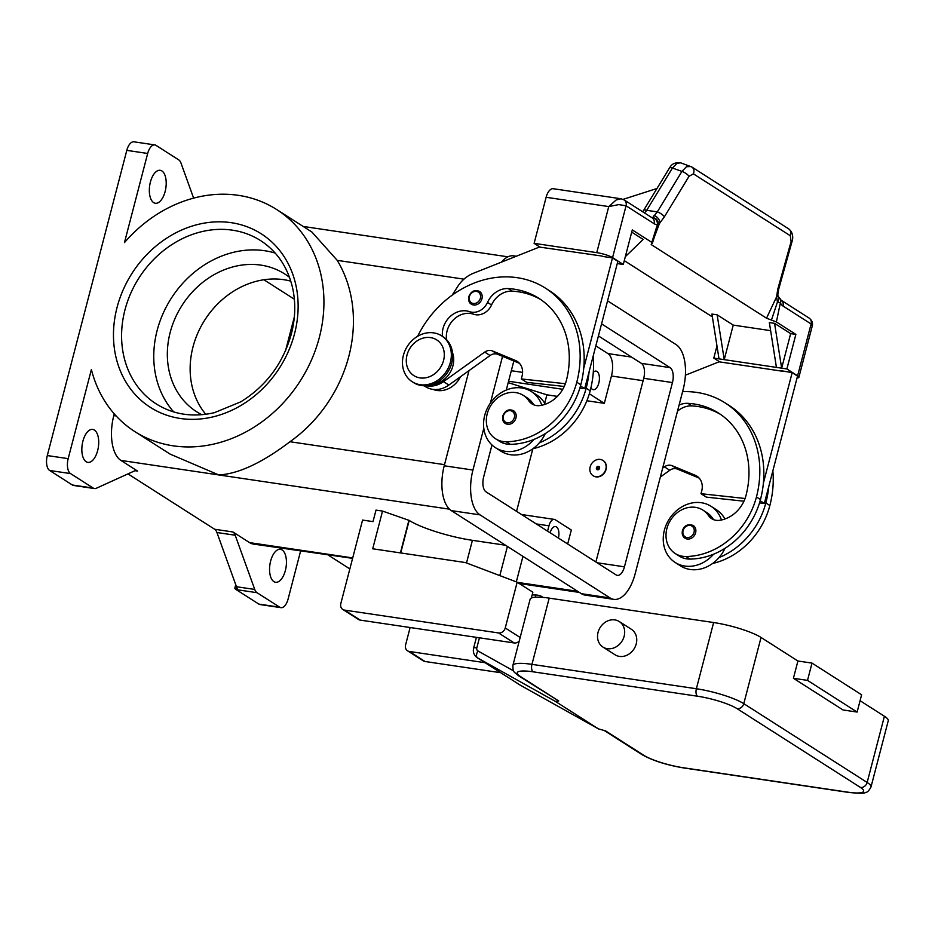 <?xml version="1.0" encoding="UTF-8"?>
<svg xmlns="http://www.w3.org/2000/svg" width="935" height="935" viewBox="0 0 935 935"><rect width="100%" height="100%" fill="white"/><g stroke="black" fill="none" stroke-linecap="round" stroke-linejoin="round"><path stroke-width="1.4" d="M290.797 281.154A81.777 69.576 -57.4 0 0 283.702 279.682A81.777 69.576 -57.4 0 0 202.65 323.533A81.777 69.576 -57.4 0 0 205.77 414.287M289.534 277.391A81.777 69.576 -57.4 0 0 284.684 273.932A81.777 69.576 -57.4 0 0 260.912 265.119A81.777 69.576 -57.4 0 0 175.02 318.496A81.777 69.576 -57.4 0 0 196.642 411.762A81.777 69.576 -57.4 0 0 201.831 414.719M275.206 253.081A96.913 82.467 -57.4 0 0 264.663 250.72A96.913 82.467 -57.4 0 0 167.949 303.817A96.913 82.467 -57.4 0 0 173.746 411.949M47.299 455.555L126.798 150.371L147.672 153.469L124.46 242.597A131.742 112.095 122.6 0 1 238.425 195.345A131.742 112.095 122.6 0 1 276.713 209.557A131.742 112.095 122.6 0 1 311.554 359.823A131.742 112.095 122.6 0 1 173.174 445.82A131.742 112.095 122.6 0 1 134.885 431.619A131.742 112.095 122.6 0 1 91.396 369.535L68.185 458.653L47.299 455.555A12.12 5.949 98.4 0 0 46.75 464.695A12.12 5.949 98.4 0 0 49.66 470.492L70.546 473.589A12.12 5.949 -81.6 0 1 67.636 467.804A12.12 5.949 -81.6 0 1 68.185 458.653M276.713 209.557L311.893 232.02L337.219 260.351A131.742 112.095 122.6 0 1 289.979 441.729C262.104 462.848 238.367 473.916 218.767 474.945L170.065 454.083L134.885 431.619M147.672 153.469A12.12 5.949 -81.6 0 1 151.365 146.339A12.12 5.949 -81.6 0 1 154.813 144.913L133.939 141.816A12.12 5.949 98.4 0 0 130.491 143.23A12.12 5.949 98.4 0 0 126.798 150.371M154.813 144.913A12.12 5.949 -81.6 0 1 156.04 145.381L178.737 159.885A12.12 5.949 -81.6 0 1 180.023 161.159A12.12 5.949 -81.6 0 1 181.016 163.134L193.627 198.126M114.257 413.854L113.801 415.596A36.348 17.835 98.4 0 0 120.895 460.417L137.597 471.088A12.12 5.949 98.4 0 0 136.37 470.621A12.12 5.949 98.4 0 0 136.101 470.585A12.12 5.949 98.4 0 0 134.511 470.913L96.328 488.257A12.12 5.949 -81.6 0 1 94.727 488.584A12.12 5.949 -81.6 0 1 94.458 488.561A12.12 5.949 -81.6 0 1 93.243 488.093L72.357 484.996A12.12 5.949 98.4 0 0 73.584 485.464A12.12 5.949 98.4 0 0 73.853 485.487M72.357 484.996L49.66 470.492M97.649 450.612A16.655 8.181 -81.6 0 1 87.82 462.369A16.655 8.181 -81.6 0 1 82.899 441.191A16.655 8.181 -81.6 0 1 92.717 429.422A16.655 8.181 -81.6 0 1 97.649 450.612M165.144 191.488A16.655 8.181 -81.6 0 1 155.315 203.257A16.655 8.181 -81.6 0 1 150.395 182.068A16.655 8.181 -81.6 0 1 160.212 170.31A16.655 8.181 -81.6 0 1 165.144 191.488M236.473 586.736L216.932 532.518L235.199 535.229L254.741 589.436L236.473 586.736A12.12 5.949 98.4 0 0 237.42 588.653L234.814 588.255A12.12 5.949 98.4 0 0 234.86 588.325A12.12 5.949 98.4 0 0 236.146 589.599L258.843 604.092A12.12 5.949 98.4 0 0 260.059 604.559L280.944 607.656A12.12 5.949 -81.6 0 1 279.717 607.189L258.843 604.092M235.199 535.229A12.12 5.949 98.4 0 0 234.206 533.242A12.12 5.949 98.4 0 0 232.92 531.968L214.653 529.257A12.12 5.949 -81.6 0 1 215.938 530.542A12.12 5.949 -81.6 0 1 216.932 532.518M214.653 529.257L127.966 473.893M232.92 531.968L249.622 542.639A36.348 17.835 98.4 0 0 253.28 544.041L352.6 558.359M376.01 510.113L382.532 511.071L372.714 548.787L465.361 562.543L517.172 582.189L505.251 627.958A6.054 5.154 122.6 0 1 498.53 632.948L344.548 610.099A6.054 5.154 122.6 0 1 342.783 609.445A6.054 5.154 122.6 0 1 340.819 603.566L362.57 520.07L373.007 521.625L376.01 510.113M505.519 545.234L472.409 540.325A48.456 9.069 -165.4 0 1 436.598 531.922A48.456 9.069 -165.4 0 1 409.191 520.421L382.532 511.071M280.944 607.656A12.12 5.949 -81.6 0 0 284.392 606.242A12.12 5.949 -81.6 0 0 288.085 599.101L300.602 551.054M236.146 589.599L257.02 592.697L279.717 607.189M257.02 592.697A12.12 5.949 -81.6 0 1 255.734 591.423A12.12 5.949 -81.6 0 1 254.741 589.436M270.624 561.082A16.655 8.181 -81.6 0 1 280.442 549.312A16.655 8.181 -81.6 0 1 285.374 570.502A16.655 8.181 -81.6 0 1 275.544 582.271A16.655 8.181 -81.6 0 1 270.624 561.082M93.243 488.093L70.546 473.589M263.88 279.752L294.361 299.212M532.892 448.73A71.633 60.95 -57.4 0 0 590.184 390.772A96.913 82.467 -57.4 0 0 593.164 356.106L595.829 345.868L607.902 353.582A18.174 8.918 -81.6 0 1 611.443 375.999L604.326 403.347L586.876 400.753M234.814 588.255L235.737 584.702M294.35 316.883L285.572 350.59M547.571 531.15L548.962 525.809A9.081 4.465 -81.6 0 1 554.315 519.392A9.081 4.465 -81.6 0 1 555.238 519.743L571.32 530.016L567.685 543.995M516.552 511.34L532.856 448.765M544.696 403.277L546.905 394.827L508.208 382.649M557.4 396.382L546.905 394.827M589.342 393.775L604.326 403.347M603.017 460.487A9.081 7.725 122.6 0 1 603.157 460.569A9.081 7.725 122.6 0 1 605.553 470.936A9.081 7.725 122.6 0 1 596.016 476.873A9.081 7.725 122.6 0 1 593.374 475.892A9.081 7.725 122.6 0 1 593.234 475.798M600.247 459.424A9.081 7.725 -57.4 0 0 590.698 465.35A9.081 7.725 -57.4 0 0 593.106 475.716A9.081 7.725 -57.4 0 0 595.747 476.698A9.081 7.725 -57.4 0 0 605.284 470.772A9.081 7.725 -57.4 0 0 602.888 460.406A9.081 7.725 -57.4 0 0 600.247 459.424M593.281 372.282A9.385 4.605 -81.6 0 1 596.039 371.101A9.385 4.605 -81.6 0 1 598.821 383.034A9.385 4.605 -81.6 0 1 593.281 389.673A9.385 4.605 -81.6 0 1 590.943 387.651M550.119 532.775A9.385 4.605 -81.6 0 1 555.542 526.569A9.385 4.605 -81.6 0 1 558.429 538.081M595.887 562.005L643.736 378.301A12.12 5.949 98.4 0 0 641.375 363.364L598.423 335.922M469.008 370.622L444.218 465.782A36.348 17.835 98.4 0 0 451.313 510.615L581.383 593.69A36.348 17.835 98.4 0 0 585.041 595.081L613.757 599.347A36.348 17.835 -81.6 0 1 610.087 597.944L480.029 514.869A36.348 17.835 -81.6 0 1 472.935 470.048L483.804 428.3M516.284 256.248L513.642 255.851A36.348 17.835 98.4 0 0 501.405 262.162M601.567 323.861L670.079 367.619A12.12 5.949 -81.6 0 1 672.452 382.567L624.451 566.82A12.12 5.949 -81.6 0 1 617.31 575.376A12.12 5.949 -81.6 0 1 616.095 574.908L486.025 491.845A12.12 5.949 -81.6 0 1 483.664 476.897L491.974 444.966M506.279 390.047L513.841 361.003M607.563 300.825L676.087 344.594A36.348 17.835 -81.6 0 1 683.169 389.416L635.181 573.669A36.348 17.835 -81.6 0 1 613.757 599.347M490.361 403.149L502.551 356.34M433.174 389.416A22.709 19.331 -57.4 0 0 460.441 376.758M545.257 433.606A33.309 28.342 122.6 0 1 539.296 442.851A71.633 60.95 -57.4 0 0 586.163 388.2A96.913 82.467 -57.4 0 0 589.085 371.779L584.679 388.668L579.84 388.142M442.454 336.366A21.201 18.034 122.6 0 1 450.273 316.427A21.201 18.034 122.6 0 1 469.545 311.659A15.147 12.88 -57.4 0 0 487.521 302.414A21.201 18.034 122.6 0 1 508.208 288.576A84.805 72.159 122.6 0 1 538.899 298.347A84.805 72.159 122.6 0 1 566.329 380.65A30.282 25.771 122.6 0 1 540.103 405.545A15.147 12.88 122.6 0 1 532.015 403.92A15.147 12.88 122.6 0 1 528.778 400.753A25.748 21.902 -57.4 0 0 523.273 395.365A25.748 21.902 -57.4 0 0 512.567 392.373A25.748 21.902 -57.4 0 0 488.07 411.084A25.748 21.902 -57.4 0 0 495.55 438.76L499.582 441.332A25.748 21.902 -57.4 0 0 510.276 444.324A71.633 60.95 -57.4 0 0 533.943 439.427A33.309 28.342 122.6 0 1 505.18 451.301A33.309 28.342 122.6 0 1 495.503 447.713L500.868 451.137A33.309 28.342 -57.4 0 0 510.545 454.726A33.309 28.342 -57.4 0 0 539.296 442.851M545.245 404.247A33.309 28.342 -57.4 0 0 536.725 394.979L531.361 391.555A33.309 28.342 122.6 0 1 541.774 405.241M495.503 447.713A33.309 28.342 122.6 0 1 486.691 409.705A33.309 28.342 122.6 0 1 521.683 387.967A33.309 28.342 122.6 0 1 531.361 391.555M534.165 404.984A15.147 12.88 122.6 0 1 532.798 403.324A25.748 21.902 -57.4 0 0 527.293 397.936L523.273 395.365M495.55 438.76A25.748 21.902 -57.4 0 0 506.256 441.752A71.633 60.95 -57.4 0 0 576.778 382.205A96.913 82.467 -57.4 0 0 545.421 288.132A96.913 82.467 -57.4 0 0 417.629 336.296M471.345 304.167C469.125 302.963 468.271 300.462 468.762 296.675C471.147 291.159 474.723 289.406 479.491 291.404A7.574 6.44 122.6 0 1 481.946 298.756A7.574 6.44 122.6 0 1 473.542 304.985A7.574 6.44 122.6 0 1 471.345 304.167A7.574 6.44 122.6 0 1 468.891 296.816M505.332 423.438C503.123 422.234 502.259 419.733 502.761 415.946C505.134 410.442 508.71 408.688 513.49 410.687A7.574 6.44 122.6 0 1 515.933 418.027A7.574 6.44 122.6 0 1 507.541 424.256A7.574 6.44 122.6 0 1 505.332 423.438A7.574 6.44 122.6 0 1 502.89 416.098M412.23 381.749L413.562 382.614A27.255 23.188 -57.4 0 0 421.486 385.547A27.255 23.188 -57.4 0 0 450.121 367.759A27.255 23.188 -57.4 0 0 442.909 336.67L441.565 335.805A27.255 23.188 -57.4 0 0 433.641 332.872A27.255 23.188 -57.4 0 0 405.019 350.66A27.255 23.188 -57.4 0 0 412.23 381.749A27.255 23.188 -57.4 0 0 420.142 384.694A27.255 23.188 -57.4 0 0 448.777 366.906A27.255 23.188 -57.4 0 0 441.565 335.805M420.037 377.904A21.201 18.034 -57.4 0 0 443.564 360.466A21.201 18.034 -57.4 0 0 430.532 337.605A21.201 18.034 -57.4 0 0 407.017 355.043A21.201 18.034 -57.4 0 0 420.037 377.904M533.943 439.427A71.633 60.95 -57.4 0 0 580.799 384.776A96.913 82.467 -57.4 0 0 583.721 368.355A96.913 82.467 -57.4 0 0 549.441 290.703L545.421 288.132M446.568 339.674A21.201 18.034 122.6 0 1 454.013 319.267A21.201 18.034 122.6 0 1 473.566 314.23A15.147 12.88 -57.4 0 0 491.541 304.985A21.201 18.034 122.6 0 1 512.228 291.147A84.805 72.159 122.6 0 1 540.886 299.667M432.005 384.612A22.709 19.331 -57.4 0 0 452.482 352.553M565.371 383.724L521.321 378.944L526.685 382.368L564.249 386.447M424.151 385.781L425.659 386.739A24.228 20.617 -57.4 0 0 448.87 385.056L490.08 355.522A9.081 7.725 122.6 0 1 497.759 354.353L519.498 363.341M521.321 378.944L522.069 376.057A15.147 12.88 -57.4 0 0 517.172 361.366A15.147 12.88 -57.4 0 0 515.454 360.466L492.394 350.929A9.081 7.725 -57.4 0 0 484.716 352.098L443.506 381.62A24.228 20.617 122.6 0 1 426.243 385.734M584.679 388.668L580.471 385.98M589.085 371.779L617.848 261.332L612.483 257.896L583.721 368.355M602.736 256.459L612.483 257.896M452.178 295.168L457.729 286.472A30.282 25.771 122.6 0 1 473.402 273.277L539.413 247.062L602.128 256.061M597.547 469.791A1.812 1.543 -57.4 0 0 598.447 466.331A1.812 1.543 -57.4 0 0 597.547 469.791M598.061 468.996A0.806 0.69 -57.4 0 0 598.458 467.465A0.806 0.69 -57.4 0 0 598.061 468.996M679.102 405.042A21.201 18.034 122.6 0 1 687.891 403.336A84.805 72.159 122.6 0 1 718.583 413.106A84.805 72.159 122.6 0 1 746.013 495.41A30.282 25.771 122.6 0 1 719.786 520.304A15.147 12.88 122.6 0 1 711.699 518.68A15.147 12.88 122.6 0 1 708.461 515.512A25.748 21.902 -57.4 0 0 702.945 510.124A25.748 21.902 -57.4 0 0 692.251 507.132A25.748 21.902 -57.4 0 0 667.742 525.844A25.748 21.902 -57.4 0 0 675.234 553.52A25.748 21.902 -57.4 0 0 685.928 556.512A71.633 60.95 -57.4 0 0 756.45 496.964A96.913 82.467 -57.4 0 0 725.104 402.892A96.913 82.467 -57.4 0 0 682.585 391.671M685.016 538.209C682.608 536.468 681.755 533.967 682.433 530.706C684.163 525.505 687.739 523.752 693.162 525.447A7.574 6.44 122.6 0 1 695.617 532.786A7.574 6.44 122.6 0 1 687.213 539.016A7.574 6.44 122.6 0 1 685.016 538.209A7.574 6.44 122.6 0 1 682.562 530.858M675.234 553.52L679.254 556.091A25.748 21.902 -57.4 0 0 689.96 559.083A71.633 60.95 -57.4 0 0 713.615 554.186A71.633 60.95 -57.4 0 0 760.471 499.535A96.913 82.467 -57.4 0 0 763.392 483.115A96.913 82.467 -57.4 0 0 729.125 405.463L725.104 402.892M713.849 519.743A15.147 12.88 122.6 0 1 712.482 518.083A25.748 21.902 -57.4 0 0 706.965 512.696L702.945 510.124M677.489 411.236A21.201 18.034 122.6 0 1 691.912 405.907A84.805 72.159 122.6 0 1 720.569 414.427M721.458 520A33.309 28.342 -57.4 0 0 711.044 506.314A33.309 28.342 -57.4 0 0 701.355 502.726A33.309 28.342 -57.4 0 0 666.374 524.465A33.309 28.342 -57.4 0 0 675.175 562.473A33.309 28.342 -57.4 0 0 684.864 566.061A33.309 28.342 -57.4 0 0 713.615 554.186M724.941 548.366A33.309 28.342 122.6 0 1 718.98 557.611A33.309 28.342 122.6 0 1 690.229 569.485A33.309 28.342 122.6 0 1 680.54 565.897L675.175 562.473M711.044 506.314L716.409 509.739A33.309 28.342 122.6 0 1 724.929 519.007M712.575 563.489A71.633 60.95 -57.4 0 0 769.856 505.531A96.913 82.467 -57.4 0 0 772.848 470.866M718.98 557.611A71.633 60.95 -57.4 0 0 765.835 502.96A96.913 82.467 -57.4 0 0 768.757 486.539L764.362 503.427L759.512 502.901M685.402 375.192L719.085 361.822L782.408 371.218M763.392 483.115L792.167 372.656L781.8 370.821M691.561 166.851A6.054 5.154 122.6 0 1 691.748 166.956A6.054 5.154 122.6 0 1 691.771 166.968A6.054 5.154 122.6 0 1 693.641 169.41A6.054 5.154 122.6 0 1 693.384 173.84L790.297 235.737L791.115 241.51L777.768 289.195L776.588 296.863L777.452 302.017A6.054 0.608 11.7 0 1 780.363 302.893A18.174 8.918 98.4 0 0 783.039 306.049L811.101 323.977L797.602 375.8A12.12 2.267 14.6 0 1 798.887 377.308A12.12 2.267 14.6 0 1 798.338 377.763A12.12 2.267 14.6 0 1 797.029 377.985M797.602 375.8L786.884 368.951L781.66 368.168L774.566 323.346L769.353 322.575L776.436 367.397L781.66 368.168L790.659 333.62L774.566 323.346M719.775 361.915L713.802 358.105L776.436 367.397M812.188 326.245C813.099 323.148 812.083 320.425 809.137 318.099A6.054 5.154 -57.4 0 1 810.633 319.676A6.054 5.154 -57.4 0 1 811.101 323.977L812.188 326.245L798.887 377.308M770.627 330.651L733.239 325.1L724.239 359.648L717.145 314.826L711.932 314.055L719.015 358.876M733.239 325.1L717.145 314.826M790.659 333.62L795.872 334.403L786.884 368.951M760.155 500.739L764.362 503.427M662.681 468.084L664.399 466.857A9.081 7.725 122.6 0 1 672.066 465.688L695.137 475.225A15.147 12.88 122.6 0 1 696.856 476.125A15.147 12.88 122.6 0 1 701.753 490.817L701.005 493.703L745.055 498.495M701.005 493.703L706.369 497.128L743.933 501.207M699.17 478.101L677.431 469.113A9.081 7.725 -57.4 0 0 669.764 470.282L660.355 477.025M792.167 372.656L797.532 376.092L768.757 486.539M690.895 166.535L686.489 166.699L681.931 171.397L657.317 211.883L652.618 217.633A6.054 5.201 -100.4 0 1 657.445 224.388L651.508 243.474L651.777 242.364L632.294 229.916L623.294 264.465L612.565 257.616L626.064 205.793L654.126 223.71A18.174 8.918 98.4 0 0 657.445 224.388A6.054 1.648 17.6 0 1 658.006 225.44L652.431 243.135M631.721 232.114L643.163 239.418L625.316 256.681M712.376 316.895L624.288 260.643M795.872 334.403L776.389 321.956L780.363 302.893A6.054 4.359 152.7 0 0 780.526 299.34A6.054 6.054 0 0 0 778.808 297.295A6.054 1.835 -52.8 0 0 778.715 297.236M651.683 243.451L651.204 244.561L651.508 243.474L651.204 244.561L766.525 318.204L776.389 321.956M713.802 358.105L716.97 345.927M617.264 263.577L623.294 264.465M540.091 247.156L534.119 243.345L596.764 252.637A12.12 2.267 14.6 0 1 605.716 254.741A12.12 2.267 14.6 0 1 612.565 257.616M534.119 243.345L546.122 197.285L608.755 206.577L618.771 204.601L626.064 205.793A6.054 5.154 122.6 0 0 625.597 201.493A6.054 5.154 122.6 0 0 624.101 199.915L621.004 198.769L616.142 199.985L608.755 206.577L596.764 252.637M621.004 198.769L553.263 188.718A12.12 5.949 98.4 0 0 549.815 190.144A12.12 5.949 98.4 0 0 546.122 197.285M790.297 235.737A6.054 5.154 -57.4 0 0 790.554 231.296A6.054 5.154 -57.4 0 0 788.672 228.865A6.054 5.154 -57.4 0 0 788.661 228.853L691.771 166.968M643.712 210.363A6.054 1.893 31.3 0 1 643.747 210.305A6.054 1.893 31.3 0 1 644.016 210.059A6.054 1.893 31.3 0 1 646.716 210.317L672.429 168.031L676.975 163.333L680.68 162.83L691.748 166.956M644.507 212.935L646.716 210.317L657.317 211.883A6.054 1.893 31.3 0 1 661.454 214.033A6.054 1.893 31.3 0 1 664.399 216.791L689.013 176.306L693.384 173.84M642.742 211.824L669.448 168.031A6.054 1.893 -148.7 0 0 669.448 168.031C669.939 167.949 671.353 161.767 680.68 162.842M657.024 188.473L623.072 199.365M657.878 225.651L664.399 216.791M654.325 237.116L659.9 222.331A6.054 3.787 48.6 0 0 653.962 215.529M778.808 297.307L777.756 295.191A6.054 2.863 1 0 1 776.588 296.863L766.525 318.204M778.82 297.295A6.054 1.835 -52.8 0 1 777.663 301.689A6.054 1.835 -52.8 0 1 777.452 302.017L771.445 320.074M651.917 217.68A12.12 5.949 -81.6 0 0 652.618 217.633A6.054 5.961 -30.8 0 1 658.088 224.996M777.768 289.195A6.054 0.736 15.6 0 0 778.726 289.067L777.756 295.191A6.054 2.863 1 0 0 777.756 295.098M485.066 662.705L409.308 651.461A6.054 5.154 122.6 0 1 407.543 650.807A6.054 5.154 122.6 0 1 405.591 644.928L410.126 627.525M342.783 609.445L358.467 619.461A6.054 5.154 -57.4 0 0 360.232 620.115L514.215 642.964A6.054 5.154 -57.4 0 0 519.241 641.048M507.413 546.437L499.816 575.598M516.319 581.862L522.957 556.372M400.414 552.901L408.922 520.246M407.543 650.807L423.239 660.835A6.054 5.154 -57.4 0 0 424.993 661.489L500.763 672.721M531.349 598.038L532.868 592.206L517.172 582.189M532.167 594.894L535.638 594.987L535.276 597.22M542.99 597.383L541.26 596.285A4.243 1.017 -171 0 0 538.829 595.408A4.243 1.017 -171 0 0 535.638 594.987M737.072 708.66A6.054 5.154 -57.4 0 0 741.198 707.514A6.054 5.154 -57.4 0 0 743.792 703.669A36.348 6.802 -165.4 0 0 696.376 688.744L531.957 664.353A6.054 2.969 98.4 0 0 531.676 668.922A6.054 2.969 98.4 0 0 533.137 671.821L697.557 696.224A30.282 5.668 14.6 0 1 737.072 708.66L860.434 787.445A30.282 5.668 14.6 0 1 847.741 792.144L683.31 767.74A30.282 5.668 14.6 0 1 643.806 755.305L605.518 730.854L598.447 728.891L520.444 685.285A6.054 3.179 119.2 0 0 520.526 685.332A6.054 3.179 119.2 0 0 520.62 685.378M513.56 670.874L477.89 650.924A6.054 3.179 119.2 0 0 476.534 655.131A6.054 3.179 119.2 0 0 477.54 657.878L520.444 685.285A9.081 7.725 122.6 0 1 520.117 685.086L477.201 657.679A9.081 7.725 -57.4 0 0 477.54 657.878L555.448 701.437L558.733 700.969L518.68 675.865A6.054 5.154 -57.4 0 0 520.444 676.519A30.282 5.668 14.6 0 1 533.137 671.821M555.448 701.437L598.353 728.832M793.418 678.284L807.513 680.376L812.012 663.102L861.614 694.787L857.115 712.061L843.031 709.969L793.418 678.284L797.917 661.01L761.043 637.46L743.792 703.669L867.154 782.466A36.348 6.802 -165.4 0 1 870.999 786.978C868.977 790.753 867.201 792.553 865.658 792.366C864.817 793.511 859.055 793.511 848.349 792.377L683.929 767.974A6.054 2.969 98.4 0 1 683.31 767.74M860.071 700.712L884.405 716.245A36.348 6.802 14.6 0 1 888.25 720.756L870.999 786.978M812.012 663.102L797.917 661.01M807.513 680.376L857.115 712.061M549.196 598.131L531.957 664.353A36.348 6.802 -165.4 0 0 512.871 665.463L530.122 599.253A36.348 6.802 14.6 0 1 549.196 598.131L713.627 622.535A36.348 6.802 14.6 0 1 761.043 637.46M619.25 621.53L631.312 629.243A15.147 12.88 122.6 0 1 636.221 643.935A15.147 12.88 122.6 0 1 615.02 654.769L602.946 647.055A15.147 12.88 122.6 0 1 598.049 632.352A15.147 12.88 122.6 0 1 619.25 621.53A15.147 12.88 122.6 0 1 624.148 636.232A15.147 12.88 122.6 0 1 602.946 647.055M124.963 309.906A96.913 82.467 122.6 0 1 232.476 230.174A96.913 82.467 122.6 0 1 260.643 240.622C277.087 251.375 287.746 267.176 292.62 288.027C295.834 302.8 295.413 318.11 291.358 333.935C283.071 363.388 266.206 386.026 240.739 401.851L214.372 412.686C192.82 417.548 173.466 414.649 156.32 403.978A96.913 82.467 122.6 0 1 124.963 309.906M117.062 307.416A102.967 87.621 -57.4 0 0 180.303 418.471A102.967 87.621 -57.4 0 0 294.537 333.748A102.967 87.621 -57.4 0 0 231.296 222.694A102.967 87.621 -57.4 0 0 117.062 307.416M249.622 542.639L352.717 557.926M517.476 582.376L577.655 591.306M120.895 460.417L449.501 509.178M135.072 470.714L137.597 471.088M466.507 562.975L472.409 540.325M113.801 415.596L116.139 415.935M289.979 441.729L444.511 464.66M337.219 260.351L463.959 279.156M607.902 353.582L631.557 357.088M536.269 523.927L548.962 525.809M511.316 370.716L522.595 372.387M508.57 381.246L562.776 389.287M611.443 375.999L643.116 380.697M624.451 566.82L597.056 562.753M672.452 382.567L643.736 378.301M670.079 367.619L641.375 363.364M610.087 597.944L581.383 593.69M472.935 470.048L444.218 465.782M480.029 514.869L451.313 510.615M586.163 388.2L590.184 390.772M528.778 400.753L532.798 403.324M473.309 303.489A6.358 5.411 -57.4 0 0 480.368 298.265A6.358 5.411 -57.4 0 0 476.453 291.404A6.358 5.411 -57.4 0 0 469.405 296.629A6.358 5.411 -57.4 0 0 473.309 303.489M507.296 422.772A6.358 5.411 -57.4 0 0 514.355 417.536A6.358 5.411 -57.4 0 0 510.452 410.675A6.358 5.411 -57.4 0 0 503.392 415.911A6.358 5.411 -57.4 0 0 507.296 422.772M576.778 382.205L580.799 384.776M506.256 441.752L510.276 444.324M508.208 288.576L512.228 291.147M487.521 302.414L491.541 304.985M469.545 311.659L473.566 314.23M448.87 385.056L443.506 381.62M490.08 355.522L484.716 352.098M497.759 354.353L492.394 350.929M518.703 362.546L515.454 360.466M694.039 532.295A6.358 5.411 -57.4 0 0 690.124 525.435A6.358 5.411 -57.4 0 0 683.076 530.671A6.358 5.411 -57.4 0 0 686.98 537.532A6.358 5.411 -57.4 0 0 694.039 532.295M689.96 559.083L685.928 556.512M760.471 499.535L756.45 496.964M712.482 518.083L708.461 515.512M691.912 405.907L687.891 403.336M769.856 505.531L765.835 502.96M695.137 475.225L698.387 477.306M672.066 465.688L677.431 469.113M664.399 466.857L669.764 470.282M623.785 199.728A6.054 5.154 122.6 0 1 624.101 199.915L652.174 217.832A6.054 5.154 122.6 0 1 653.658 219.421A6.054 5.154 122.6 0 1 654.126 223.71M669.46 168.019A6.054 1.893 -148.7 0 1 669.729 167.786A6.054 1.893 -148.7 0 1 672.429 168.031L681.931 171.397A6.054 1.893 31.3 0 1 686.08 173.548A6.054 1.893 31.3 0 1 689.013 176.306M783.039 306.049A6.054 5.154 -57.4 0 0 782.572 301.748A6.054 5.154 -57.4 0 0 781.111 300.193L780.526 299.34M791.115 241.51A6.054 0.736 15.6 0 0 792.074 241.382A6.054 0.736 15.6 0 0 792.074 241.347M520.164 637.483L505.251 627.958M514.215 642.964L498.53 632.948M409.191 520.421L400.718 552.947M360.232 620.115L344.548 610.099M424.993 661.489L409.308 651.461M541.108 597.243L541.26 596.285M643.806 755.305A6.054 5.154 122.6 0 1 642.041 754.65L604.396 730.609M847.741 792.144A6.054 2.969 98.4 0 0 848.349 792.377M860.434 787.445A6.054 5.154 -57.4 0 0 864.559 786.312A6.054 5.154 -57.4 0 0 867.154 782.466L884.405 716.245M697.557 696.224A6.054 2.969 -81.6 0 1 696.107 693.326A6.054 2.969 -81.6 0 1 696.376 688.744L713.627 622.535M558.733 700.969L520.444 676.519M598.447 728.891L520.117 685.086A9.081 7.725 122.6 0 1 519.79 684.864M477.89 650.924A3.027 2.571 122.6 0 1 476.803 647.92A6.054 1.134 -165.4 0 0 473.893 647.873A6.054 1.134 -165.4 0 0 473.624 648.107C472.748 652.069 473.94 655.248 477.201 657.679M476.803 647.92L479.433 637.81M73.584 485.464L94.458 488.561M328.337 555.168L349.854 568.912M521.555 514.53L554.315 519.392M303.162 226.445L507.892 256.821M519.229 583.498L579.408 592.428M658.006 225.44A6.054 6.054 0 0 0 657.434 220.508M778.726 289.067L792.074 241.382C792.775 239.64 794.002 233.014 788.661 228.853M781.111 300.193L809.149 318.099M642.041 754.65C652.712 760.646 666.667 765.087 683.929 767.974M518.68 675.865C512.684 670.687 513.151 672.522 512.871 665.463M473.624 648.107L476.418 637.354"/></g></svg>
